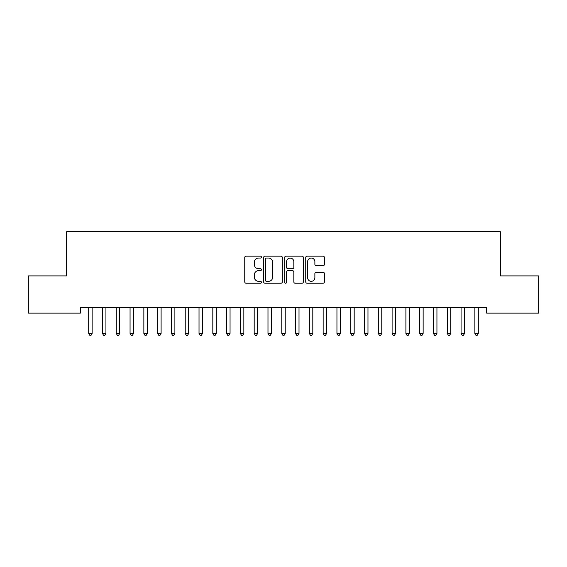 <?xml version="1.0" encoding="UTF-8"?>
<svg xmlns="http://www.w3.org/2000/svg" width="567" height="567" viewBox="0 0 567 567"><rect width="100%" height="100%" fill="white"/><g stroke="black" fill="none" stroke-linecap="round" stroke-linejoin="round"><path stroke-width="0.85" d="M261.437 257.106A0.95 0.95 0 0 0 260.487 256.156L246.099 256.156A1.354 1.354 0 0 0 244.746 257.51L244.746 281.877A1.354 1.354 0 0 0 246.099 283.231L260.487 283.231A0.95 0.95 0 0 0 261.437 282.281A0.95 0.95 0 0 0 260.487 281.338L258.623 281.338A4.33 4.33 0 0 1 254.292 277.008L254.292 274.974A4.33 4.33 0 0 1 258.623 270.643L260.487 270.643A0.95 0.95 0 0 0 261.437 269.694A0.95 0.95 0 0 0 260.487 268.744L258.623 268.744A4.33 4.33 0 0 1 254.292 264.413L254.292 262.386A4.33 4.33 0 0 1 258.623 258.049L260.487 258.049A0.95 0.95 0 0 0 261.437 257.106M323.062 265.703A1.354 1.354 0 0 0 324.416 264.35L324.416 257.51A1.354 1.354 0 0 0 323.062 256.156L307.087 256.156A1.354 1.354 0 0 0 305.733 257.51L305.733 281.877A1.354 1.354 0 0 0 307.087 283.231L323.062 283.231A1.354 1.354 0 0 0 324.416 281.877L324.416 273.62A1.354 1.354 0 0 0 323.062 272.266L316.23 272.266A1.354 1.354 0 0 0 314.876 273.62L314.876 277.717A3.622 3.622 0 0 1 311.255 281.338A3.622 3.622 0 0 1 307.633 277.717L307.633 261.671A3.622 3.622 0 0 1 311.255 258.049A3.622 3.622 0 0 1 314.876 261.671L314.876 264.35A1.354 1.354 0 0 0 316.23 265.703L323.062 265.703M486.656 307.619L80.344 307.619L80.344 313.14L28.35 313.14L28.35 275.902L66.552 275.902L66.552 231.768L500.448 231.768L500.448 275.902L538.65 275.902L538.65 313.14L486.656 313.14L486.656 307.619M282.316 257.51A1.354 1.354 0 0 0 280.963 256.156L264.987 256.156A1.354 1.354 0 0 0 263.634 257.51L263.634 281.877A1.354 1.354 0 0 0 264.987 283.231L280.963 283.231A1.354 1.354 0 0 0 282.316 281.877L282.316 257.51M286.037 256.156L302.013 256.156A1.354 1.354 0 0 1 303.366 257.51L303.366 281.877A1.354 1.354 0 0 1 302.013 283.231L295.173 283.231A1.354 1.354 0 0 1 293.819 281.877L293.819 271.997A1.354 1.354 0 0 0 292.466 270.643L287.937 270.643A1.354 1.354 0 0 0 286.583 271.997L286.583 282.281A0.95 0.95 0 0 1 285.633 283.231A0.95 0.95 0 0 1 284.684 282.281L284.684 257.51A1.354 1.354 0 0 1 286.037 256.156M266.476 258.049A0.95 0.95 0 0 0 265.526 258.999L265.526 280.389A0.95 0.95 0 0 0 266.476 281.338L268.439 281.338A4.33 4.33 0 0 0 272.77 277.008L272.77 262.386A4.33 4.33 0 0 0 268.439 258.049L266.476 258.049M293.819 261.741A3.622 3.622 0 0 0 290.198 258.12A3.622 3.622 0 0 0 286.583 261.741L286.583 267.39A1.354 1.354 0 0 0 287.937 268.744L292.466 268.744A1.354 1.354 0 0 0 293.819 267.39L293.819 261.741M88.587 307.824A1.382 1.382 -179.4 0 1 88.693 308.342A1.382 1.382 179.4 0 0 88.587 307.824L88.509 307.619M92.322 307.619L92.237 307.824A1.382 1.382 179.4 0 0 92.138 308.342L92.138 333.439L88.693 333.439L88.693 308.342M92.138 333.439L91.103 335.232L89.721 335.232L88.693 333.439M102.379 307.824A1.382 1.382 -179.4 0 1 102.478 308.342A1.382 1.382 179.4 0 0 102.379 307.824L102.301 307.619M116.171 307.824A1.382 1.382 -179.4 0 1 116.27 308.342A1.382 1.382 179.4 0 0 116.171 307.824L116.093 307.619M106.114 307.619L106.029 307.824A1.382 1.382 179.4 0 0 105.93 308.342L105.93 333.439L102.478 333.439L102.478 308.342M105.93 333.439L104.895 335.232L103.513 335.232L102.478 333.439M119.899 307.619L119.821 307.824A1.382 1.382 179.4 0 0 119.722 308.342L119.722 333.439L116.27 333.439L116.27 308.342M119.722 333.439L118.687 335.232L117.305 335.232L116.27 333.439M129.963 307.824A1.382 1.382 -179.4 0 1 130.063 308.342A1.382 1.382 179.4 0 0 129.963 307.824L129.886 307.619M143.756 307.824A1.382 1.382 -179.4 0 1 143.855 308.342A1.382 1.382 179.4 0 0 143.756 307.824L143.678 307.619M133.692 307.619L133.614 307.824A1.382 1.382 179.4 0 0 133.514 308.342L133.514 333.439L130.063 333.439L130.063 308.342M133.514 333.439L132.48 335.232L131.097 335.232L130.063 333.439M147.484 307.619L147.406 307.824A1.382 1.382 179.4 0 0 147.307 308.342L147.307 333.439L143.855 333.439L143.855 308.342M147.307 333.439L146.272 335.232L144.89 335.232L143.855 333.439M157.548 307.824A1.382 1.382 -179.4 0 1 157.647 308.342A1.382 1.382 179.4 0 0 157.548 307.824L157.47 307.619M161.276 307.619L161.198 307.824A1.382 1.382 179.4 0 0 161.099 308.342L161.099 333.439L157.647 333.439L157.647 308.342M161.099 333.439L160.064 335.232L158.682 335.232L157.647 333.439M171.34 307.824A1.382 1.382 -179.4 0 1 171.44 308.342A1.382 1.382 179.4 0 0 171.34 307.824L171.262 307.619M175.068 307.619L174.99 307.824A1.382 1.382 179.4 0 0 174.891 308.342L174.891 333.439L171.44 333.439L171.44 308.342M174.891 333.439L173.856 335.232L172.474 335.232L171.44 333.439M185.133 307.824A1.382 1.382 -179.4 0 1 185.232 308.342A1.382 1.382 179.4 0 0 185.133 307.824L185.055 307.619M188.861 307.619L188.783 307.824A1.382 1.382 179.4 0 0 188.683 308.342L188.683 333.439L185.232 333.439L185.232 308.342M188.683 333.439L187.649 335.232L186.267 335.232L185.232 333.439M198.925 307.824A1.382 1.382 -179.4 0 1 199.024 308.342A1.382 1.382 179.4 0 0 198.925 307.824L198.847 307.619M202.653 307.619L202.575 307.824A1.382 1.382 179.4 0 0 202.476 308.342L202.476 333.439L199.024 333.439L199.024 308.342M202.476 333.439L201.441 335.232L200.059 335.232L199.024 333.439M212.717 307.824A1.382 1.382 -179.4 0 1 212.816 308.342A1.382 1.382 179.4 0 0 212.717 307.824L212.632 307.619M216.445 307.619L216.367 307.824A1.382 1.382 179.4 0 0 216.268 308.342L216.268 333.439L212.816 333.439L212.816 308.342M216.268 333.439L215.233 335.232L213.851 335.232L212.816 333.439M226.509 307.824A1.382 1.382 -179.4 0 1 226.609 308.342A1.382 1.382 179.4 0 0 226.509 307.824L226.424 307.619M230.237 307.619L230.159 307.824A1.382 1.382 179.4 0 0 230.053 308.342L230.053 333.439L226.609 333.439L226.609 308.342M230.053 333.439L229.025 335.232L227.643 335.232L226.609 333.439M240.302 307.824A1.382 1.382 -179.4 0 1 240.401 308.342A1.382 1.382 179.4 0 0 240.302 307.824L240.217 307.619M244.03 307.619L243.945 307.824A1.382 1.382 179.4 0 0 243.845 308.342L243.845 333.439L240.401 333.439L240.401 308.342M243.845 333.439L242.811 335.232L241.436 335.232L240.401 333.439M254.094 307.824A1.382 1.382 -179.4 0 1 254.193 308.342A1.382 1.382 179.4 0 0 254.094 307.824L254.009 307.619M257.822 307.619L257.737 307.824A1.382 1.382 179.4 0 0 257.638 308.342L257.638 333.439L254.193 333.439L254.193 308.342M257.638 333.439L256.603 335.232L255.228 335.232L254.193 333.439M267.886 307.824A1.382 1.382 -179.4 0 1 267.985 308.342A1.382 1.382 179.4 0 0 267.886 307.824L267.801 307.619M271.614 307.619L271.529 307.824A1.382 1.382 179.4 0 0 271.43 308.342L271.43 333.439L267.985 333.439L267.985 308.342M271.43 333.439L270.395 335.232L269.02 335.232L267.985 333.439M281.679 307.824A1.382 1.382 -179.4 0 1 281.778 308.342A1.382 1.382 179.4 0 0 281.679 307.824L281.593 307.619M285.407 307.619L285.321 307.824A1.382 1.382 179.4 0 0 285.222 308.342L285.222 333.439L281.778 333.439L281.778 308.342M285.222 333.439L284.187 335.232L282.813 335.232L281.778 333.439M295.471 307.824A1.382 1.382 -179.4 0 1 295.57 308.342A1.382 1.382 179.4 0 0 295.471 307.824L295.386 307.619M299.199 307.619L299.114 307.824A1.382 1.382 179.4 0 0 299.015 308.342L299.015 333.439L295.57 333.439L295.57 308.342M299.015 333.439L297.98 335.232L296.605 335.232L295.57 333.439M309.263 307.824A1.382 1.382 -179.4 0 1 309.362 308.342A1.382 1.382 179.4 0 0 309.263 307.824L309.178 307.619M312.991 307.619L312.906 307.824A1.382 1.382 179.4 0 0 312.807 308.342L312.807 333.439L309.362 333.439L309.362 308.342M312.807 333.439L311.772 335.232L310.397 335.232L309.362 333.439M323.055 307.824A1.382 1.382 -179.4 0 1 323.155 308.342A1.382 1.382 179.4 0 0 323.055 307.824L322.97 307.619M326.783 307.619L326.698 307.824A1.382 1.382 179.4 0 0 326.599 308.342L326.599 333.439L323.155 333.439L323.155 308.342M326.599 333.439L325.564 335.232L324.189 335.232L323.155 333.439M336.841 307.824A1.382 1.382 -179.4 0 1 336.947 308.342A1.382 1.382 179.4 0 0 336.841 307.824L336.763 307.619M340.576 307.619L340.491 307.824A1.382 1.382 179.4 0 0 340.391 308.342L340.391 333.439L336.947 333.439L336.947 308.342M340.391 333.439L339.357 335.232L337.975 335.232L336.947 333.439M350.633 307.824A1.382 1.382 -179.4 0 1 350.732 308.342A1.382 1.382 179.4 0 0 350.633 307.824L350.555 307.619M354.368 307.619L354.283 307.824A1.382 1.382 179.4 0 0 354.184 308.342L354.184 333.439L350.732 333.439L350.732 308.342M354.184 333.439L353.149 335.232L351.767 335.232L350.732 333.439M364.425 307.824A1.382 1.382 -179.4 0 1 364.524 308.342A1.382 1.382 179.4 0 0 364.425 307.824L364.347 307.619M368.153 307.619L368.075 307.824A1.382 1.382 179.4 0 0 367.976 308.342L367.976 333.439L364.524 333.439L364.524 308.342M367.976 333.439L366.941 335.232L365.559 335.232L364.524 333.439M378.217 307.824A1.382 1.382 -179.4 0 1 378.317 308.342A1.382 1.382 179.4 0 0 378.217 307.824L378.139 307.619M381.945 307.619L381.867 307.824A1.382 1.382 179.4 0 0 381.768 308.342L381.768 333.439L378.317 333.439L378.317 308.342M381.768 333.439L380.733 335.232L379.351 335.232L378.317 333.439M392.01 307.824A1.382 1.382 -179.4 0 1 392.109 308.342A1.382 1.382 179.4 0 0 392.01 307.824L391.932 307.619M395.738 307.619L395.66 307.824A1.382 1.382 179.4 0 0 395.56 308.342L395.56 333.439L392.109 333.439L392.109 308.342M395.56 333.439L394.526 335.232L393.144 335.232L392.109 333.439M405.802 307.824A1.382 1.382 -179.4 0 1 405.901 308.342A1.382 1.382 179.4 0 0 405.802 307.824L405.724 307.619M409.53 307.619L409.452 307.824A1.382 1.382 179.4 0 0 409.353 308.342L409.353 333.439L405.901 333.439L405.901 308.342M409.353 333.439L408.318 335.232L406.936 335.232L405.901 333.439M419.594 307.824A1.382 1.382 -179.4 0 1 419.693 308.342A1.382 1.382 179.4 0 0 419.594 307.824L419.516 307.619M423.322 307.619L423.244 307.824A1.382 1.382 179.4 0 0 423.145 308.342L423.145 333.439L419.693 333.439L419.693 308.342M423.145 333.439L422.11 335.232L420.728 335.232L419.693 333.439M433.386 307.824A1.382 1.382 -179.4 0 1 433.486 308.342A1.382 1.382 179.4 0 0 433.386 307.824L433.308 307.619M437.114 307.619L437.037 307.824A1.382 1.382 179.4 0 0 436.937 308.342L436.937 333.439L433.486 333.439L433.486 308.342M436.937 333.439L435.903 335.232L434.52 335.232L433.486 333.439M447.179 307.824A1.382 1.382 -179.4 0 1 447.278 308.342A1.382 1.382 179.4 0 0 447.179 307.824L447.101 307.619M450.907 307.619L450.829 307.824A1.382 1.382 179.4 0 0 450.73 308.342L450.73 333.439L447.278 333.439L447.278 308.342M450.73 333.439L449.695 335.232L448.313 335.232L447.278 333.439M460.971 307.824A1.382 1.382 -179.4 0 1 461.07 308.342A1.382 1.382 179.4 0 0 460.971 307.824L460.886 307.619M464.699 307.619L464.621 307.824A1.382 1.382 179.4 0 0 464.522 308.342L464.522 333.439L461.07 333.439L461.07 308.342M464.522 333.439L463.487 335.232L462.105 335.232L461.07 333.439M474.763 307.824A1.382 1.382 -179.4 0 1 474.863 308.342A1.382 1.382 179.4 0 0 474.763 307.824L474.678 307.619M478.491 307.619L478.413 307.824A1.382 1.382 179.4 0 0 478.307 308.342L478.307 333.439L474.863 333.439L474.863 308.342M478.307 333.439L477.279 335.232L475.897 335.232L474.863 333.439"/></g></svg>
